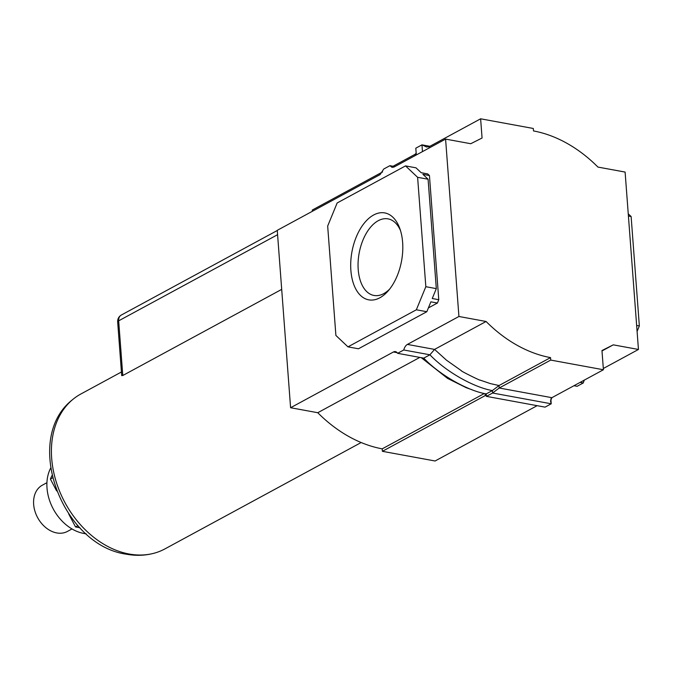 <?xml version="1.0" encoding="UTF-8"?>
<svg xmlns="http://www.w3.org/2000/svg" width="673" height="673" viewBox="0 0 673 673"><rect width="100%" height="100%" fill="white"/><g stroke="black" fill="none" stroke-linecap="round" stroke-linejoin="round"><path stroke-width="1.01" d="M373.641 214.99A44.191 25.221 100.4 0 1 399.737 228.298A44.191 25.221 100.4 0 1 388.254 290.795A44.191 25.221 100.4 0 1 379.866 297.777A44.191 25.221 100.4 0 1 350.877 270.403A44.191 25.221 100.4 0 1 373.641 214.99M400.469 230.477A38.933 22.217 -79.6 0 0 388.035 218.868A38.933 22.217 -79.6 0 0 378.26 220.694A38.933 22.217 -79.6 0 0 358.154 261.427A38.933 22.217 -79.6 0 0 373.969 295.455A38.933 22.217 -79.6 0 0 383.745 293.63A38.933 22.217 -79.6 0 0 389.717 289.02M445.585 139.092L470.764 143.719L482.07 138.015L480.623 118.801L533.31 128.476L533.496 130.941A127.315 94.986 -118.5 0 1 597.944 167.081L625.108 172.069L638.45 349.464L613.271 344.845L601.965 350.54L603.412 369.755L550.724 360.08L550.539 357.615A127.315 94.986 -118.5 0 1 486.091 321.484L458.927 316.487L445.585 139.092L394.067 167.013L392.09 167.384L389.903 165.684L383.745 169.024L380.094 174.593L277.259 230.326L290.593 407.729L317.765 412.717A127.315 94.986 61.5 0 0 382.214 448.849L382.399 451.314L435.086 460.997L537.138 405.676M416.175 153.183L415.123 154.294L393.049 166.265M382.575 171.943L312.297 210.035L312.39 211.288M484.308 393.52L382.214 448.849M421.29 357.674L447.57 378.403L466.263 387.715L471.899 389.701M419.817 357.405L317.765 412.717M397.129 352.669L393.427 351.987L290.593 407.729M486.377 395.791L485.233 395.581L382.399 451.314M628.245 213.812L631.123 216.529L639.35 325.925L637.087 331.419M550.539 357.615L499.021 385.536L490.306 383.576L480.244 380.144C482.053 381.633 459.407 370.386 461.543 370.831L446.468 360.173L434.573 349.405L407.409 344.416L458.927 316.487M486.091 321.484L434.573 349.405L429.921 354.789L403.758 349.985A7.891 4.501 100.4 0 1 407.409 344.416M393.427 351.987A7.891 4.501 100.4 0 1 395.413 351.617A7.891 4.501 100.4 0 1 397.6 353.317L403.758 349.985M405.533 165.903L417.613 177.31L425.832 286.706L416.351 309.79L347.975 346.856L335.894 335.448L327.675 226.052L337.156 202.968L405.533 165.903L416.007 167.829L421.18 172.709L427.7 173.912L429.441 175.552L438.771 299.712L437.408 303.035L428.39 307.923M480.623 118.801L429.105 146.722L426.539 146.983L421.963 144.846L415.805 148.186L416.309 154.958M638.45 349.464L603.319 368.51M584.45 380.035A7.891 4.501 -79.6 0 0 583.281 382.954L577.123 386.294L573.968 385.713M613.271 344.845L601.999 350.953M603.412 369.755L551.894 397.684L550.514 400.965L551.221 403.792L492.586 393.024L499.206 388.001L499.021 385.536L492.4 390.559L486.234 393.898C469.014 391.131 440.672 375.929 423.754 358.129L429.921 354.789C446.83 372.59 475.172 387.791 492.4 390.559L492.586 393.024L486.419 396.363L486.234 393.898M550.724 360.08L499.206 388.001L551.894 397.684M639.35 325.925L636.641 325.429M631.123 216.529L628.414 216.033M347.975 346.856L358.448 348.782L426.825 311.717L416.351 309.79M425.832 286.706L436.314 288.624L432.251 298.509L438.771 299.712M437.408 303.035L430.888 301.832L426.825 311.717M417.613 177.31L428.087 179.228L436.314 288.624M429.441 175.552L422.913 174.349L428.087 179.228M485.09 393.68L485.233 395.581L486.327 395.118M550.842 398.795L551.221 403.792L545.063 407.131L486.419 396.363M580.126 382.382L583.281 382.954M423.754 358.129L397.6 353.317M429.887 146.302L421.963 144.846L422.467 151.618M394.849 166.593L389.903 165.684M46.925 482.701L42.357 485.174A26.306 19.626 61.5 0 0 33.65 504.397A26.306 19.626 61.5 0 0 46.05 527.825A26.306 19.626 61.5 0 0 67.426 531.426L71.994 528.953M50.61 468.215A41.802 31.185 61.5 0 0 47.009 488.076A41.802 31.185 61.5 0 0 86.144 533.773M68.688 513.903L75.536 526.942L79.877 527.741M51.981 475.592L50.382 479.025L56.625 490.92M77.933 525.647L75.536 526.942M52.511 477.872L50.382 479.025M361.157 442.54L164.851 548.941A88.121 65.744 -118.5 0 1 155.48 552.827A88.121 65.744 -118.5 0 1 129.065 554.005A88.121 65.744 -118.5 0 1 58.063 487.294A88.121 65.744 -118.5 0 1 72.491 399.712A88.121 65.744 -118.5 0 1 80.869 393.991L121.426 372.001M281.701 289.382L122.78 375.517L121.704 375.601L117.674 321.997C117.514 318.96 118.717 316.647 121.283 315.057A7.891 5.889 61.5 0 0 118.667 320.828L122.78 375.517M415.123 154.294L415.224 155.547M429.105 146.722L429.197 147.976M277.587 234.692L118.667 320.828A5.258 1.809 175.7 0 0 117.674 321.997M155.48 552.827C146.1 555.587 136.392 556.041 126.364 554.199C61.697 545.332 22.15 438.863 72.491 399.712M277.276 230.511L121.283 315.057"/></g></svg>

